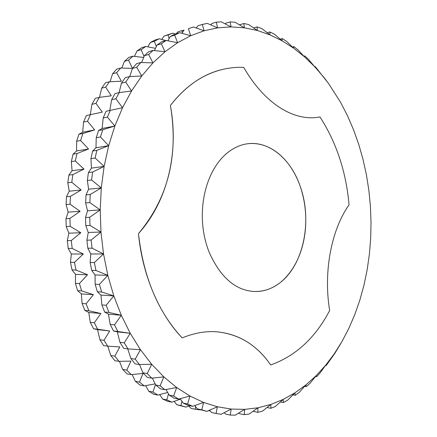 <?xml version="1.0" encoding="UTF-8"?>
<svg xmlns="http://www.w3.org/2000/svg" width="437" height="437" viewBox="0 0 437 437"><rect width="100%" height="100%" fill="white"/><g stroke="black" fill="none" stroke-linecap="round" stroke-linejoin="round"><path stroke-width="0.66" d="M182.147 337.894C159.134 313.848 142.386 275.234 138.453 233.642C167.792 201.042 179.055 152.349 170.392 105.47L170.397 105.47C178.815 155.353 168.169 198.076 138.458 233.642L138.458 233.642C143.467 277.178 158.03 311.931 182.153 337.894L182.153 337.894C194.809 332.737 206.881 330.76 218.369 331.962C239.776 334.48 257.218 345.487 270.7 364.977L270.7 364.977C295.794 355.926 315.448 337.763 329.651 310.488C323.243 271.612 331.404 229.654 349.059 204.827C346.148 171.878 336.452 142.582 319.977 116.936L318.283 117.236C293.686 121.158 264.647 103.82 243.737 67.396C236.636 67.096 229.611 67.768 222.657 69.417C202.741 74.208 185.321 86.226 170.397 105.47C185.758 85.931 203.178 73.908 222.652 69.417L222.652 69.417M232.582 149.197C237.444 146.264 242.366 144.461 247.347 143.795C269.372 141.004 290.348 158.161 300.263 186.473C312.084 221.308 304.545 261.85 281.122 281.86C272.71 288.671 263.757 291.878 254.258 291.479C235.439 290.458 220.39 277.331 209.094 252.1C193.82 213.464 205.477 165.459 232.582 149.197M358.739 144.379L363.043 159.467L366.43 174.898L368.894 190.587L370.429 206.439L371.029 222.362L370.685 238.274L369.402 254.083L367.178 269.689L364.01 285.011L359.902 299.951L354.86 314.405L348.895 328.274L342.024 341.455L334.25 353.823L325.614 365.277L316.142 375.689L305.873 384.937L294.849 392.901L283.149 399.445L270.831 404.454L257.983 407.797L244.715 409.365L231.14 409.054L217.391 406.771L203.62 402.444L189.98 396.031L176.657 387.51L163.831 376.902L151.694 364.261L140.435 349.676L130.253 333.289L121.317 315.285L113.789 295.882L107.824 275.337L103.525 253.946L100.974 232.025L100.226 209.902L101.286 187.921L104.126 166.41L108.682 145.685L114.86 126.036L122.529 107.731L131.548 90.989L141.746 75.994L152.945 62.89L164.962 51.779L177.608 42.711L190.707 35.714L204.084 30.781L217.577 27.859L231.036 26.897L244.327 27.81L257.317 30.492L269.913 34.845L282.012 40.756L293.538 48.097L304.42 56.75L314.596 66.599L324.025 77.524L328.668 83.664L340.478 102.143L347.442 115.619L353.533 129.729L358.739 144.379M318.278 117.236L319.971 116.936M270.694 364.977C257.48 345.672 240.039 334.666 218.369 331.956M328.668 83.664L315.143 66.49L314.596 66.599L308.664 59.612L304.917 55.974L304.42 56.75L297.952 49.84L293.937 46.639L293.538 48.097L286.525 41.324L282.269 38.598L282.012 40.756L274.447 34.179L269.979 31.983L269.913 34.845L261.79 28.542L257.136 26.914L257.317 30.492L248.642 24.532L243.835 23.511L244.327 27.81L235.101 22.265L230.179 21.899L231.036 26.897L221.286 21.85L216.299 22.172L217.577 27.859L207.324 23.39L202.315 24.434L204.084 30.781L193.362 26.968L188.391 28.76L190.707 35.714L179.552 32.644L174.68 35.195L177.608 42.711L166.082 40.455L161.373 43.776L164.962 51.779L153.125 50.408L148.646 54.483L152.945 62.89L140.872 62.464L136.694 67.282L141.746 75.994L129.521 76.562L125.714 82.085L131.548 90.989L119.268 92.578L115.898 98.757L122.529 107.731L110.293 110.364L107.42 117.121L114.86 126.036L102.766 129.707L100.455 136.967L108.682 145.685L96.839 150.366L95.129 158.03L104.126 166.41L92.639 172.052L91.573 180.017L101.286 187.921L90.251 194.465L89.853 202.599L100.226 209.902L89.738 217.255L90.017 225.437L100.974 232.025L91.115 240.071L92.065 248.183L103.525 253.946L94.359 262.571L95.965 270.487L107.824 275.337L99.407 284.411L101.635 292.009L113.789 295.882L106.158 305.261L108.971 312.433L121.317 315.285L114.489 324.838L117.826 331.481L130.253 333.289L124.234 342.87L128.03 348.912L140.435 349.676L135.213 359.154L139.414 364.524L151.694 364.261L147.242 373.509L151.765 378.152L163.831 376.902L160.111 385.811L164.891 389.7L176.657 387.51L173.626 395.977L178.586 399.096L189.98 396.031L187.582 403.974L192.651 406.306L203.62 402.444L201.79 409.797L206.909 411.354L217.391 406.771L216.075 413.473L221.177 414.276L231.14 409.054L230.266 415.068L235.303 415.145L244.715 409.365L244.223 414.664L249.139 414.052L257.983 407.797L257.808 412.359L262.561 411.097L270.831 404.454L270.913 408.273L275.463 406.399L283.149 399.445L283.427 402.532L287.754 400.095L294.849 392.901L295.275 395.256L299.345 392.3L305.873 384.937L306.386 386.576L310.177 383.156L316.142 375.689L316.705 376.634L320.195 372.788L325.614 365.277L326.182 365.545L334.78 353.446L340.92 343.356M326.182 365.545L325.483 365.463M316.705 376.634L315.525 376.47M306.386 386.576L304.66 386.319M295.275 395.256L292.921 394.868M283.427 402.532L280.352 401.996M270.913 408.273L266.991 407.557M257.808 412.359L253.056 411.293M244.223 414.664L239.776 413.784L238.821 412.998M230.266 415.068L225.825 414.172L224.257 412.67M216.075 413.473L211.639 412.572L209.514 410.223M206.909 411.354L197.366 408.901L194.76 405.569M201.79 409.797L197.366 408.901M192.651 406.306L188.232 405.427L183.169 403.1L180.175 398.67M187.582 403.974L183.169 403.1M178.586 399.096L174.183 398.238L169.228 395.141L165.967 389.504M173.626 395.977L169.228 395.141M164.891 389.7L160.505 388.892L155.736 385.019L152.344 378.098M160.111 385.811L155.736 385.019M151.765 378.152L147.4 377.404L142.888 372.783L139.529 364.518M147.242 373.509L142.888 372.783M139.414 364.524L135.071 363.846L130.881 358.509L127.735 348.873M135.213 359.154L130.881 358.509M128.03 348.912L123.715 348.327L119.918 342.324L117.313 331.841L130.253 333.289M124.234 342.87L119.918 342.324M117.826 331.481L113.527 331.006L110.195 324.396L108.436 314.159L121.317 315.285M117.313 331.841L113.527 331.006M114.489 324.838L110.195 324.396M108.971 312.433L104.689 312.073L101.887 304.944L100.963 295.117L113.789 295.882M108.436 314.159L104.689 312.073M106.158 305.261L101.887 304.944M101.635 292.009L97.375 291.774L95.157 284.225L95.042 274.96L107.824 275.337M100.963 295.117L97.375 291.774M99.407 284.411L95.157 284.225M95.965 270.487L91.721 270.388L90.12 262.528L90.787 253.979L103.525 253.946M95.042 274.96L91.721 270.388M94.359 262.571L90.12 262.528M92.065 248.183L87.837 248.232L86.892 240.175L88.263 232.479L100.974 232.025M90.787 253.979L87.837 248.232M91.115 240.071L86.892 240.175M90.017 225.437L85.794 225.634L85.521 217.5L87.537 210.787L100.226 209.902M88.263 232.479L85.794 225.634M89.738 217.255L85.521 217.5M89.853 202.599L85.636 202.943L86.04 194.858L88.602 189.221L101.286 187.921M87.537 210.787L85.636 202.943M90.251 194.465L86.04 194.858M91.573 180.017L87.356 180.503L88.421 172.593L91.437 168.114L104.126 166.41M88.602 189.221L87.356 180.503M92.639 172.052L88.421 172.593M95.129 158.03L90.912 158.658L92.622 151.038L95.976 147.772L108.682 145.685M91.437 168.114L90.912 158.658M96.839 150.366L92.622 151.038M100.455 136.967L96.227 137.726L98.538 130.51L102.132 128.478L114.86 126.036M95.976 147.772L96.227 137.726M102.766 129.707L98.538 130.51M107.42 117.121L103.187 118.001L106.054 111.282L110.293 110.364M102.132 128.478L103.187 118.001M115.898 98.757L111.654 99.74L115.018 93.6L119.268 92.578M109.774 110.474L111.654 99.74M125.714 82.085L121.453 83.161L125.261 77.666L129.521 76.562M119.099 92.622L121.453 83.161M136.694 67.282L132.422 68.44L136.595 63.644L140.872 62.464M129.789 76.546L132.422 68.44M148.646 54.483L144.357 55.701L148.831 51.642L153.125 50.408M141.615 62.491L144.357 55.701M161.373 43.776L157.069 45.038L161.772 41.734L166.082 40.455M154.387 50.55L157.069 45.038M174.68 35.195L170.364 36.489L175.237 33.944L172.97 33.152L168.873 34.397L163.924 36.173L161.728 39.45M167.884 40.805L170.364 36.489M179.552 32.644L175.237 33.944M188.391 28.76L193.362 26.968M181.896 33.283L184.064 30.071M202.315 24.434L197.977 25.75L196.229 27.979M216.299 22.172L211.956 23.478L210.705 24.854M230.179 21.899L225.836 23.183L225.148 23.833M243.835 23.511L239.405 24.833M257.136 26.914L253.58 27.908M269.979 31.983L267.204 32.731M282.269 38.598L280.172 39.139M293.937 46.639L292.424 47.01M304.917 55.974L303.917 56.209M182.387 32.556L181.896 30.623L184.01 30.148M169.157 38.593L168.021 34.927L172.97 33.152M165.76 40.554L159.221 38.773L155.135 40.002L150.29 42.509L147.821 46.846M156.315 46.573L154.37 41.286L159.221 38.773M155.463 48.327L145.811 46.459L141.741 47.666L137.06 50.911L134.438 56.384M144.035 56.499L141.129 49.714L145.811 46.459M143.653 57.444L132.924 56.215L128.871 57.384L124.425 61.355L121.786 68.041M132.493 68.352L128.473 60.208L132.924 56.215M132.444 68.407L120.749 68.008L116.712 69.122L112.566 73.804L110.075 81.735M94.671 129.915L82.904 133.476L78.922 134.235L82.686 132.214L94.671 129.915L87.526 121.251L90.377 114.674L102.296 112.112L95.943 103.383L99.286 97.375L111.255 95.818L105.688 87.149L109.474 81.768L121.388 81.206L116.597 72.717L120.749 68.008M88.536 148.995L77.016 153.54L73.05 154.179L76.579 150.962L88.536 148.995L80.605 140.534L82.904 133.476M84.002 169.114L72.837 174.592L68.877 175.1L72.061 170.72L84.002 169.114L75.322 160.98L77.016 153.54M81.167 189.986L70.461 196.328L66.495 196.699L69.237 191.204L81.167 189.986L71.777 182.311L72.837 174.592M80.102 211.3L69.931 218.424L65.965 218.658L68.161 212.125L80.102 211.3L70.057 204.216L70.461 196.328M80.823 232.746L71.269 240.547L67.298 240.645L68.866 233.172L80.823 232.746L70.193 226.361L69.931 218.424M83.32 254.001L74.459 262.364L70.472 262.326L71.34 254.034L83.32 254.001L72.203 248.413L71.269 240.547M87.558 274.742L79.43 283.542L75.432 283.367L75.535 274.387L87.558 274.742L76.038 270.039L74.459 262.364M93.447 294.669L86.1 303.775L82.08 303.475L81.38 293.948L93.447 294.669L81.632 290.911L79.43 283.542M100.881 313.504L94.326 322.774L90.284 322.359L88.755 312.444L100.881 313.504L88.869 310.734L86.1 303.775M109.725 330.989L103.962 340.292L99.904 339.778L97.533 329.618L109.725 330.989L97.626 329.23L94.326 322.774M155.173 383.883L144.265 385.893L139.523 382.096L143.008 373.422L131.242 374.629L126.757 370.101L130.963 361.104L118.995 361.35L114.838 356.128L119.809 346.912L107.726 346.17L103.962 340.292M155.496 384.527L152.939 392.027L148.788 391.235L145.603 385.647M167.677 392.459L157.866 395.075L152.939 392.027M168.502 393.884L166.814 399.86L162.64 399.036L159.68 394.595M180.486 399.134L171.856 402.149L166.814 399.86M181.929 401.27L180.951 405.585L176.761 404.738L174.139 401.357M189.423 405.662L186.042 407.126L180.951 405.585M195.623 406.672L195.175 409.229L190.974 408.377L188.784 405.94M200.534 409.895L195.175 409.229M209.399 410.272L209.328 410.851L208.471 410.676M210.11 410.878L209.328 410.851M186.042 407.126L176.761 404.738M171.856 402.149L167.677 401.319L162.64 399.036M157.866 395.075L153.709 394.272L148.788 391.235M144.265 385.893L140.124 385.128L135.394 381.348L132.127 374.542M139.523 382.096L135.394 381.348M131.242 374.629L127.123 373.925L122.65 369.418L119.465 361.339M126.757 370.101L122.65 369.418M118.995 361.35L114.904 360.716L110.752 355.516L107.83 346.175M114.838 356.128L110.752 355.516M107.726 346.17L103.656 345.618L99.904 339.778M97.533 329.618L93.578 328.777L90.284 322.359M97.626 329.23L93.578 328.777M88.755 312.444L84.849 310.39L82.08 303.475M88.869 310.734L84.849 310.39M81.38 293.948L77.622 290.692L75.432 283.367M81.632 290.911L77.622 290.692M75.535 274.387L72.05 269.951L70.472 262.326M76.038 270.039L72.05 269.951M71.34 254.034L68.227 248.462L67.298 240.645M72.203 248.413L68.227 248.462M68.866 233.172L66.227 226.546L65.965 218.658M70.193 226.361L66.227 226.546M68.161 212.125L66.091 204.538L66.495 196.699M70.057 204.216L66.091 204.538M69.237 191.204L67.811 182.77L68.877 175.1M71.777 182.311L67.811 182.77M72.061 170.72L71.351 161.57L73.05 154.179M75.322 160.98L71.351 161.57M76.579 150.962L76.633 141.244L78.922 134.235M80.605 140.534L76.633 141.244M82.686 132.214L83.538 122.076L86.384 115.543L90.377 114.674M87.526 121.251L83.538 122.076M90.279 114.696L91.939 104.312L95.282 98.336L99.286 97.375M95.943 103.383L91.939 104.312M99.505 97.347L101.674 88.165L105.454 82.811L109.474 81.768M105.688 87.149L101.674 88.165M116.597 72.717L112.566 73.804M128.473 60.208L124.425 61.355M141.129 49.714L137.06 50.911M154.37 41.286L150.29 42.509M168.021 34.927L163.924 36.173M176.455 33.578L177.788 31.868L181.896 30.623M254.252 291.479C264.057 291.763 273.01 288.557 281.117 281.86C304.125 263.282 312.253 219.773 300.257 186.473C291.118 159.412 269.482 140.643 247.342 143.795L247.342 143.795"/></g></svg>
